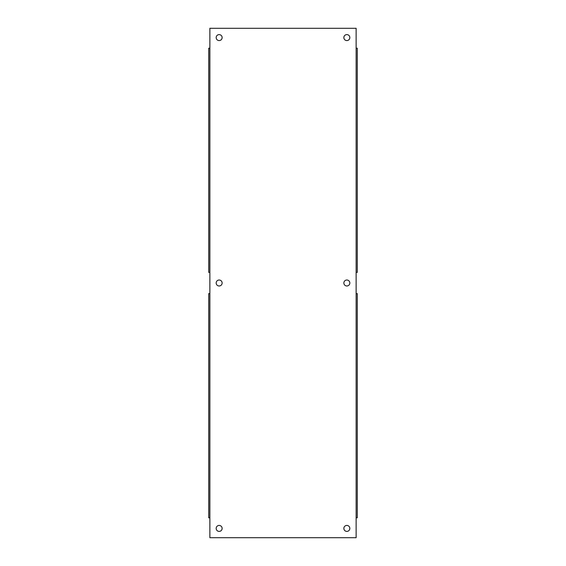 <?xml version="1.0" encoding="UTF-8"?>
<svg xmlns="http://www.w3.org/2000/svg" width="566" height="566" viewBox="0 0 566 566"><rect width="100%" height="100%" fill="white"/><g stroke="black" fill="none" stroke-linecap="round" stroke-linejoin="round"><path stroke-width="0.85" d="M349.83 283A2.986 2.986 0 0 1 345.352 285.582A2.986 2.986 0 0 1 345.352 280.418A2.986 2.986 0 0 1 349.83 283M222.134 283A2.986 2.986 0 0 1 217.662 285.582A2.986 2.986 0 0 1 217.662 280.418A2.986 2.986 0 0 1 222.134 283M349.83 528.411A2.986 2.986 0 0 1 345.352 531A2.986 2.986 0 0 1 345.352 525.828A2.986 2.986 0 0 1 349.83 528.411M222.134 528.411A2.986 2.986 0 0 1 217.662 531A2.986 2.986 0 0 1 217.662 525.828A2.986 2.986 0 0 1 222.134 528.411M349.83 37.582A2.986 2.986 0 0 1 345.352 40.172A2.986 2.986 0 0 1 345.352 35A2.986 2.986 0 0 1 349.83 37.582M222.134 37.582A2.986 2.986 0 0 1 217.662 40.172A2.986 2.986 0 0 1 217.662 35A2.986 2.986 0 0 1 222.134 37.582M209.866 293.613L209.866 537.7L356.134 537.7L356.134 517.798L357.288 517.798L357.288 293.613L356.134 293.613L356.134 28.3L209.866 28.3L209.866 48.195L208.713 48.195L208.713 272.387L209.866 272.387L209.866 293.613L208.713 293.613L208.713 517.798M209.866 517.805L208.713 517.805M356.134 272.387L357.288 272.387L357.288 48.195L356.134 48.195M209.866 48.195L209.866 272.387M356.134 517.798L356.134 293.613"/></g></svg>
